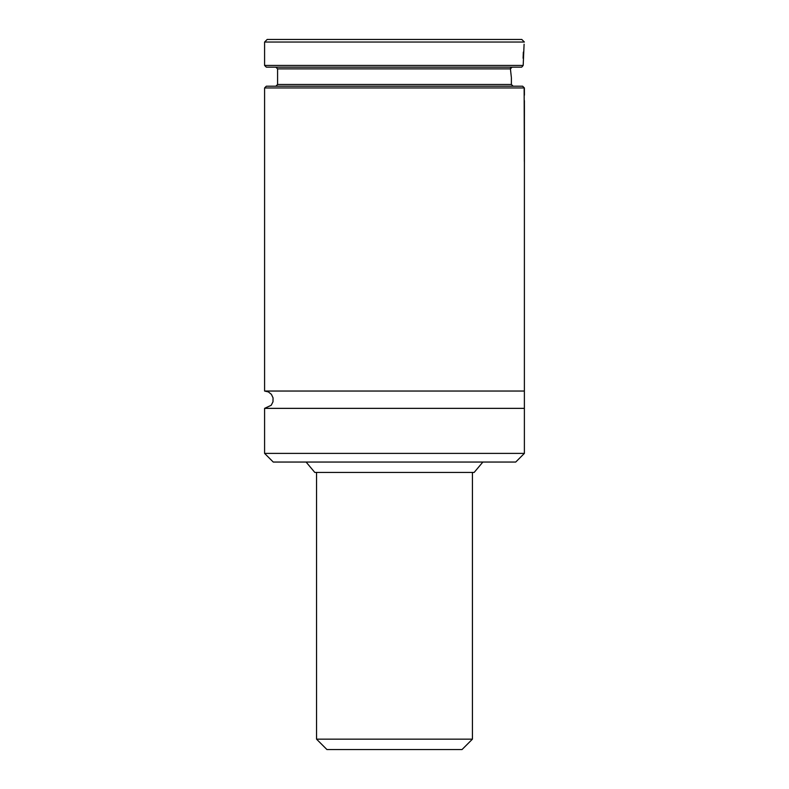 <?xml version="1.0" encoding="UTF-8"?>
<svg xmlns="http://www.w3.org/2000/svg" width="789" height="789" viewBox="0 0 789 789"><rect width="100%" height="100%" fill="white"/><g stroke="black" fill="none" stroke-linecap="round" stroke-linejoin="round"><path stroke-width="1.18" d="M306.093 462.048L314.811 472.433L474.15 472.433L482.868 462.048M264.591 453.389L273.25 462.048L515.72 462.048L524.379 453.389L524.379 408.357L264.591 408.357L264.591 453.389L524.379 453.389M264.591 408.357L271.199 405.29L272.984 401.818L273.063 397.903L271.406 394.362L268.368 391.906L264.591 391.038L524.379 391.038L524.379 408.357M264.591 391.038L264.591 87.944L524.379 87.944L524.409 95.173L524.389 90.587M524.379 391.038L524.399 100.736M264.591 87.944L266.317 86.208L522.643 86.208L524.379 87.944M275.844 86.208L277.58 84.482L511.39 84.482L513.126 86.208M511.302 76.967L510.424 68.89L512.051 67.164M511.39 84.482L511.39 77.549M511.361 67.302L510.532 68.17M522.387 66.394L523.186 65.428L264.591 65.428L266.317 67.164L521.657 67.164L522.387 66.394L521.657 67.164M523.186 65.428L524.093 44.184M264.591 42.044L524.379 42.044L521.785 39.45L267.185 39.45L264.591 42.044L264.591 65.428M523.344 52.094L523.097 58.258M524.389 100.548L524.389 104.592M524.409 105.608L524.409 116.111M524.409 116.328L524.389 115.441L524.409 116.328M524.389 118.172L524.389 122.256M524.379 123.755L524.409 122.946M524.389 125.826L524.409 130.589M524.389 131.201L524.389 134.554M524.409 133.252L524.399 139.022M524.399 152.07L524.281 139.742M524.389 151.863L524.409 162.692M524.409 162.899L524.389 162.021L524.409 162.899M524.143 89.068L524.35 161.498L524.143 89.068M462.029 749.55L326.932 749.55L316.547 739.155L472.424 739.155L462.029 749.55M277.58 84.482L277.58 68.89L510.424 68.89M277.58 68.89L275.844 67.164M524.409 150.867L524.409 139.426M316.547 472.433L316.547 739.155M472.424 472.433L472.424 739.155"/></g></svg>
